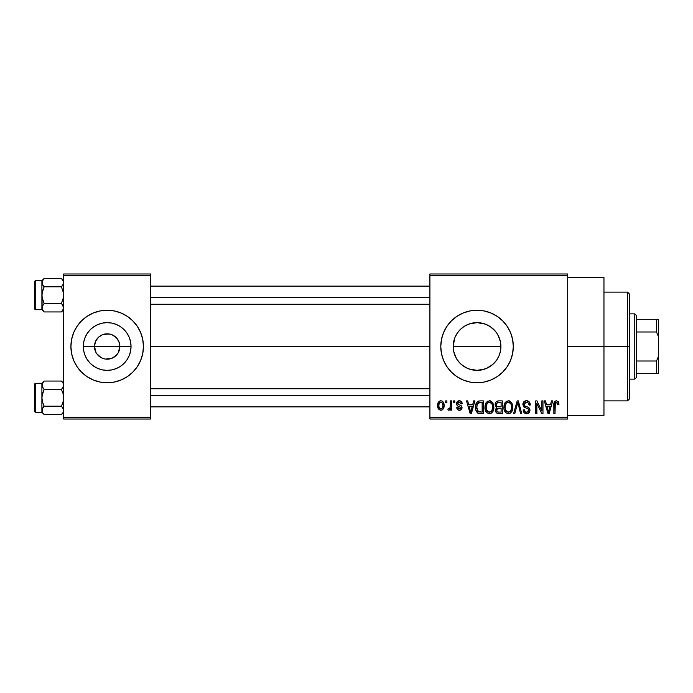 <?xml version="1.0" encoding="UTF-8"?>
<svg xmlns="http://www.w3.org/2000/svg" width="693" height="693" viewBox="0 0 693 693"><rect width="100%" height="100%" fill="white"/><g stroke="black" fill="none" stroke-linecap="round" stroke-linejoin="round"><path stroke-width="1.04" d="M96.058 352.633L94.482 346.5A12.691 12.691 0 0 0 107.172 359.191A12.691 12.691 0 0 0 119.863 346.5L131.038 346.5A23.857 23.857 0 0 1 107.172 370.357A23.857 23.857 0 0 1 83.316 346.5L119.863 346.5A12.691 12.691 0 0 1 107.172 359.191A12.691 12.691 0 0 1 94.482 346.5L95.452 341.64L98.198 337.526L102.313 334.771L104.695 334.052L109.65 334.052L112.032 334.771L116.147 337.526L118.901 341.64L119.863 346.5L118.286 352.633M103.43 358.627L105.379 359.061M106.124 359.147L112.032 358.229L105.518 359.087M101.161 357.675L96.622 353.551M99.108 356.297L100.121 357.051M97.349 354.539L98.198 355.474M70.911 346.5A36.261 36.261 0 0 1 107.172 310.239A36.261 36.261 0 0 1 143.434 346.5L142.741 339.423L140.67 332.623L137.327 326.351L132.813 320.859L127.321 316.346L121.05 313.002L114.25 310.932L107.172 310.239L100.095 310.932L93.295 313.002L87.023 316.346L81.531 320.859L77.027 326.351L73.675 332.623L71.604 339.423L70.911 346.5A36.261 36.261 0 0 0 73.666 360.369L77.027 366.649L81.531 372.141L87.023 376.654L93.295 379.998L100.095 382.068L107.172 382.761L114.25 382.068L121.05 379.998L127.321 376.654A36.261 36.261 0 0 0 132.805 372.15L137.327 366.649L140.67 360.377L142.741 353.577L143.434 346.5A36.261 36.261 0 0 1 107.172 382.761A36.261 36.261 0 0 1 70.911 346.5L71.604 353.577L73.675 360.377L71.604 353.577M73.675 360.386A36.261 36.261 0 0 0 81.523 372.132M81.54 372.15A36.261 36.261 0 0 0 87.006 376.637M87.049 376.663A36.261 36.261 0 0 0 107.155 382.761M107.198 382.761A36.261 36.261 0 0 0 127.304 376.663M132.822 372.132A36.261 36.261 0 0 0 140.67 360.386M498.068 335.221L500.433 341.796L500.9 346.5L500.433 351.221L500.9 346.5A23.857 23.857 0 0 1 477.044 370.357A23.857 23.857 0 0 1 453.179 346.5L453.655 351.23L455.032 355.708L457.224 359.78M496.864 359.788L498.068 357.779M485.221 368.91L477.053 370.357L481.765 369.889L486.235 368.52L492.186 364.942L495.46 361.668M458.619 361.659L461.893 364.934L466.943 368.122M484.13 382.06A36.261 36.261 0 0 0 502.676 372.15L507.189 366.649L510.542 360.377L512.603 353.577L513.305 346.5A36.261 36.261 0 0 1 477.044 382.761A36.261 36.261 0 0 1 440.783 346.5A36.261 36.261 0 0 0 441.476 353.551L443.537 360.377L446.89 366.649L451.403 372.141L456.895 376.654A36.261 36.261 0 0 0 469.949 382.06M441.484 353.595A36.261 36.261 0 0 0 456.886 376.637L463.167 379.998L469.967 382.068A36.261 36.261 0 0 0 477.018 382.761M469.967 382.068L477.044 382.761A36.261 36.261 0 0 0 484.104 382.068L490.921 379.998L497.184 376.654L502.685 372.141M567.697 346.5L603.958 346.5L603.958 277.607L603.958 346.5L567.697 346.5M150.684 346.5L429.903 346.5L150.684 346.5M104.695 358.948L102.313 358.229M117.723 353.551L116.147 355.474L112.032 358.229M456.029 357.796L453.646 351.195M453.655 351.23L453.179 346.5L454.695 338.132M460.351 363.548L457.207 359.754L454.998 355.63L453.638 351.152L453.179 346.5L453.638 341.848L454.998 337.37L457.207 333.246L460.169 329.625L463.782 326.663L467.914 324.454L472.383 323.103L477.027 322.643L484.979 323.995M457.752 360.542L457.241 359.814M463.747 366.311L463.314 366.017M487.222 368.078L481.696 369.897L477.044 370.357L468.901 368.927M477.044 370.357L472.349 369.897L467.853 368.52M490.748 366.034L486.174 368.546M453.646 341.822L453.179 346.5A23.857 23.857 0 0 1 477.044 322.643A23.857 23.857 0 0 1 500.9 346.5L500.433 341.796L499.055 337.309L500.441 341.848L500.9 346.5L500.441 351.152L499.09 355.63L496.881 359.754L493.745 363.539M496.846 359.814L496.327 360.551M500.441 351.186L499.073 355.665M429.903 273.978L567.697 273.978L429.903 273.978L429.903 275.788L567.697 275.788L567.697 417.212L429.903 417.212L429.903 273.978M429.903 419.022L567.697 419.022L567.697 273.978L567.697 275.788L429.903 275.788L429.903 417.212L567.697 417.212L567.697 419.022L429.903 419.022L429.903 417.212L429.903 419.022M445.729 400.892L445.729 402.702L446.881 402.702L446.881 400.892L445.729 400.892L445.729 402.702L446.881 402.702L446.881 400.892L445.729 400.892M453.638 400.892L453.638 402.702L454.79 402.702L454.79 400.892L453.638 400.892L453.638 402.702L454.79 402.702L454.79 400.892L453.638 400.892M473.691 400.892L472.695 404.686L468.702 404.686L467.697 400.892L466.493 400.892L470.175 413.582L471.387 413.582L474.896 400.892L473.691 400.892L472.695 404.686L468.702 404.686L467.697 400.892L466.493 400.892L470.175 413.582L471.387 413.582L474.896 400.892L473.691 400.892M492.714 402.72L490.401 400.857L487.491 401.247L485.802 403.179L485.013 406.037L485.161 409.407L486.616 412.491L488.851 413.712L491.502 413.097L492.957 411.417L493.814 408.194L493.598 404.807L492.714 402.72L489.405 400.727L486.096 402.668L484.953 407.224C484.753 410.741 486.235 412.915 489.397 413.747C492.619 412.898 494.109 410.672 493.858 407.068L492.714 402.72M511.668 402.72L509.364 400.857L506.453 401.247L504.755 403.179L503.967 406.037L504.114 409.407L505.578 412.491L507.804 413.712L510.455 413.097L511.91 411.417L512.768 408.194L512.551 404.807L511.668 402.72L508.359 400.727L505.058 402.668L503.906 407.224C503.707 410.741 505.188 412.915 508.35 413.747C511.573 412.898 513.063 410.672 512.811 407.068L511.668 402.72M526.455 400.727L523.839 401.749L522.86 404.409L523.847 406.912L528.612 409.225L528.508 411.356L527.052 412.24L525.225 411.85L524.35 409.797L523.189 409.961L524.099 412.647L527.001 413.738L529.478 412.214L529.755 409.026L528.638 407.519L524.549 405.786L524.177 403.499L525.051 402.503L526.923 402.261L528.378 403.075L529.123 405.18L530.284 405.015L529.313 401.992L526.455 400.727C524.194 400.883 522.99 402.113 522.86 404.409L524.618 407.432L528.43 408.939L528.794 410.23L526.628 412.266C525.155 412.144 524.402 411.321 524.35 409.797L523.189 409.961C523.267 412.266 524.428 413.53 526.671 413.747C528.776 413.574 529.868 412.413 529.954 410.273C529.833 408.359 528.811 407.198 526.888 406.782C525.277 406.618 524.315 405.812 524.021 404.383L526.359 402.209C528.109 402.39 529.028 403.378 529.123 405.18L530.284 405.015C530.232 402.425 528.958 400.996 526.455 400.727M551.489 400.892L550.493 404.686L546.5 404.686L545.495 400.892L544.291 400.892L547.972 413.582L549.185 413.582L552.693 400.892L551.489 400.892L550.493 404.686L546.5 404.686L545.495 400.892L544.291 400.892L547.972 413.582L549.185 413.582L552.693 400.892L551.489 400.892M513.305 346.5A36.261 36.261 0 0 0 477.044 310.239A36.261 36.261 0 0 0 440.783 346.5A36.261 36.261 0 0 1 477.044 310.239A36.261 36.261 0 0 1 513.305 346.5L512.603 339.423L510.542 332.623L507.189 326.351L502.685 320.859L497.184 316.346L490.921 313.002L484.112 310.932L477.044 310.239L469.967 310.932L463.167 313.002L456.895 316.346L451.403 320.859L446.89 326.351L443.537 332.623L441.476 339.423L440.783 346.5L441.476 353.577M477.044 382.761L484.112 382.068M558.272 401.628L556.115 400.745L554.261 402.191L553.854 413.582L555.006 413.582L555.344 402.789L557.007 402.373L557.804 404.851L558.956 404.686L558.376 401.793L556.462 400.727C554.435 401.247 553.568 402.659 553.854 404.972L553.854 413.582L555.006 413.582L555.171 403.17L556.41 402.209L557.804 404.851L558.956 404.686L558.272 401.628M541.822 400.892L541.822 411.053L536.962 400.892L535.724 400.892L535.724 413.582L536.876 413.582L536.876 403.413L541.744 413.582L542.974 413.582L542.974 400.892L541.822 400.892L541.822 411.053L536.962 400.892L535.724 400.892L535.724 413.582L536.876 413.582L536.876 403.413L541.744 413.582L542.974 413.582L542.974 400.892L541.822 400.892M517.203 400.892L513.582 413.582L514.786 413.582L517.836 402.373L520.556 413.582L521.751 413.582L518.329 400.892L517.203 400.892L513.582 413.582L514.786 413.582L517.836 402.373L520.556 413.582L521.751 413.582L518.329 400.892L517.203 400.892M498.683 400.892L496.578 401.386L495.365 403.17L495.244 405.535L496.751 407.735L495.668 409.26L495.712 411.642L497.418 413.418L502.26 413.582L502.26 400.892L498.683 400.892C496.37 400.996 495.192 402.235 495.174 404.617L496.751 407.735L495.504 410.395C495.608 412.439 496.664 413.504 498.674 413.582L502.26 413.582L502.26 400.892L498.683 400.892M479.92 400.892L477.806 401.386L476.394 403.031L475.597 406.211L475.848 410.039L478.049 413.262L483.307 413.582L483.307 400.892L479.92 400.892C476.715 401.559 475.259 403.698 475.563 407.311C475.329 409.918 476.23 411.937 478.248 413.349L483.307 413.582L483.307 400.892L479.92 400.892M459.39 400.727L457.328 401.576L456.6 403.707L457.371 405.76L460.802 407.415L460.767 408.35L459.667 408.957L458.333 408.567L457.926 407.484L456.765 407.649L457.527 409.572L459.442 410.291L461.339 409.572L461.997 407.112L460.958 405.552L458.056 404.314L457.865 402.893L459.658 402.07L461.053 403.863L462.205 403.698L461.417 401.585L459.39 400.727C457.588 400.875 456.661 401.871 456.6 403.707C456.67 405.318 457.536 406.271 459.199 406.557L460.888 407.839L459.398 408.965L457.926 407.484L456.765 407.649C456.912 409.312 457.804 410.187 459.442 410.291C461.088 410.195 461.954 409.312 462.04 407.657C461.841 406.055 460.888 405.11 459.19 404.825L457.761 403.482L459.312 402.044L461.053 403.863L462.205 403.698C462.066 401.888 461.122 400.9 459.39 400.727M450.337 400.892L450.225 407.094L449.67 408.376L448.198 408.472L447.869 409.797L448.657 410.247L449.705 409.918L450.337 408.653L450.337 410.126L451.498 410.126L451.498 400.892L450.337 400.892L450.121 407.562L449.029 408.636L448.198 408.472L447.869 409.797L448.969 410.291L450.337 408.653L450.337 410.126L451.498 410.126L451.498 400.892L450.337 400.892M440.861 400.727L439.319 401.186L438.253 402.416L437.647 405.604L438.513 409.009L440.861 410.291L442.385 409.832L443.451 408.636L444.074 405.509L443.442 402.382L442.385 401.186L440.861 400.727C438.496 401.334 437.422 402.954 437.647 405.604C437.482 408.16 438.556 409.719 440.861 410.291C443.199 409.702 444.274 408.108 444.074 405.509C444.265 402.91 443.199 401.316 440.861 400.727M496.387 332.536L496.864 333.22M469.126 323.995L477.027 322.643L481.696 323.103L486.174 324.454L490.748 326.966M486.209 324.471L487.422 325.017M477.027 322.643L472.366 323.103M466.597 325.052L467.879 324.471M472.34 323.111L467.844 324.489L463.773 326.672M463.756 326.68L460.265 329.539M457.224 333.22L457.701 332.527M455.015 337.326L456.107 335.057M119.863 346.5L94.482 346.5A12.691 12.691 0 0 1 107.172 333.809A12.691 12.691 0 0 1 119.863 346.5A12.691 12.691 0 0 0 107.172 333.809A12.691 12.691 0 0 0 94.482 346.5L83.316 346.5L83.775 341.848L85.126 337.37L87.335 333.246L90.298 329.625L93.919 326.663L98.042 324.454L102.521 323.103L107.172 322.643L111.824 323.103L116.303 324.454L120.426 326.663L124.047 329.625L127.01 333.246L129.219 337.37L130.579 341.848L131.038 346.5L130.579 351.152L129.219 355.63L127.01 359.754L124.047 363.375L120.426 366.337L116.303 368.546L111.824 369.897L107.172 370.357L102.521 369.897L98.042 368.546L93.919 366.337L90.298 363.375L87.335 359.754L85.126 355.63L83.775 351.152L83.316 346.5A23.857 23.857 0 0 1 107.172 322.643A23.857 23.857 0 0 1 131.038 346.5L119.863 346.5M63.661 419.022L150.684 419.022L150.684 417.212L63.661 417.212L63.661 275.788L150.684 275.788L150.684 417.212L150.684 273.978L63.661 273.978L150.684 273.978L150.684 275.788L63.661 275.788L63.661 273.978L63.661 417.212L150.684 417.212L150.684 419.022L63.661 419.022L63.661 417.212L63.661 419.022M127.321 376.654L132.813 372.141M603.958 415.393L603.958 346.5L603.958 415.393L567.697 415.393M507.189 326.351L502.685 320.859M443.537 332.623L441.476 339.423M507.189 366.649L510.542 360.377M490.297 326.663L493.91 329.625L496.881 333.246L499.09 337.37M493.91 363.375L490.297 366.337M467.914 368.546L463.782 366.337L460.169 363.375M457.241 333.194L455.032 337.283M458.627 331.323L460.169 329.625M495.469 331.341L490.341 326.689L486.243 324.489M499.055 337.309L496.846 333.194M143.434 346.5A36.261 36.261 0 0 0 140.679 332.631L142.741 339.423M140.67 332.614A36.261 36.261 0 0 0 132.822 320.868M132.805 320.85A36.261 36.261 0 0 0 127.339 316.363M127.304 316.337A36.261 36.261 0 0 0 107.198 310.239M107.155 310.239A36.261 36.261 0 0 0 87.049 316.337M87.006 316.363A36.261 36.261 0 0 0 81.54 320.85M81.523 320.868A36.261 36.261 0 0 0 73.675 332.614M96.622 339.449L96.058 340.367M108.221 333.853L102.313 334.771M110.915 334.373L108.966 333.939M115.246 336.703L112.032 334.771M116.996 338.461L116.147 337.526M118.286 340.367L117.723 339.449M558.827 403.101L558.627 402.33M549.021 409.858L548.492 412.266L546.89 406.167L550.103 406.167L548.492 412.266L546.89 406.167L550.103 406.167L548.865 410.455M528.031 401.03L527.26 400.797M525.034 400.961L523.839 401.749M525.701 412.11L525.225 411.85M529.902 409.641L529.755 409.026M524.029 404.643L524.029 404.158M528.378 403.075L528.924 404.062M529.054 404.617L529.123 405.18M509.364 400.857L508.861 400.762M504.365 404.097L504.045 405.448M507.267 413.591L507.804 413.712M508.913 413.712L509.459 413.591M510.455 413.097L510.897 412.742M508.108 412.257L505.985 410.958L505.058 407.267C504.85 404.556 505.951 402.876 508.367 402.209C510.715 402.832 511.815 404.443 511.659 407.051C511.919 409.849 510.81 411.581 508.341 412.266L505.552 410.135L505.067 406.843L506.176 403.291L508.567 402.217L510.975 403.898L511.625 407.917L510.594 411.157L507.882 412.222M496.578 401.386L496.041 401.879M495.798 408.905L495.573 409.632M495.712 411.642L495.98 412.222M496.379 403.984L497.461 402.538L501.108 402.373L501.108 406.826L498.83 406.826C497.253 406.895 496.422 406.159 496.327 404.608L497.461 402.538L501.108 402.373L501.108 406.826L497.002 406.358L496.361 405.093L496.569 403.387M498.414 412.084L496.803 411.079L497.046 408.887L501.108 408.307L501.108 412.101L499.099 412.101C497.591 412.266 496.777 411.633 496.656 410.187L497.73 408.428L501.108 408.307L501.108 412.101L498.189 412.058M496.708 409.632L496.89 409.113M490.401 400.857L489.656 400.736M485.083 405.448L485.013 406.037M485.888 411.469L486.226 412.006M489.951 413.712L490.497 413.591M491.502 413.097L491.935 412.742M489.154 412.257L487.032 410.958L486.105 407.267C485.897 404.556 486.997 402.876 489.414 402.209C491.761 402.832 492.862 404.443 492.697 407.051C492.966 409.849 491.857 411.581 489.388 412.266L486.599 410.135L486.114 406.843L487.222 403.291L489.613 402.217L492.021 403.898L492.671 407.917L491.64 411.157L488.92 412.222M478.828 400.996L478.3 401.152M475.563 406.756L475.563 407.744M477.486 412.924L478.049 413.262M476.775 408.593L477.174 404.227L480.076 402.373L482.155 402.373L482.155 412.101L478.465 411.85L476.715 407.328L477.174 404.227L478.265 402.754L482.155 402.373L482.155 412.101L477.945 411.486L476.715 407.328M471.223 409.858L470.694 412.266L469.092 406.167L472.305 406.167L470.694 412.266L469.092 406.167L472.305 406.167L471.067 410.455M458.697 406.384L459.199 406.557M459.442 410.291L459.961 410.247M460.724 405.422L460.221 405.197M458.723 402.122L459.312 402.044M449.029 408.636L450.052 407.796M440.289 402.148L440.835 402.044C442.403 402.546 443.104 403.707 442.922 405.509C443.096 407.285 442.42 408.437 440.895 408.965C439.327 408.472 438.626 407.319 438.799 405.509C438.626 403.733 439.31 402.581 440.835 402.044L442.42 403.057L442.922 405.509L442.558 407.692L441.034 408.965L439.466 408.194L438.816 406.072L439.171 403.335L440.557 402.07M548.605 411.659L548.492 412.266M548.024 410.299L547.842 409.65M477.598 403.395L478.265 402.754M470.919 411.053L470.807 411.659M470.694 412.266L470.53 411.512M627.529 346.5L627.529 400.892L627.529 346.5L603.958 346.5L627.529 346.5L627.529 292.108L627.529 346.5L629.339 346.5L627.529 346.5M629.339 399.081L629.339 346.5L629.339 399.081L627.529 400.892L603.958 400.892M500.9 346.5L453.179 346.5L500.9 346.5M629.339 293.919L629.339 346.5L629.339 293.919L627.529 292.108L603.958 292.108M63.496 308.853L61.417 311.945L63.496 308.835L61.417 311.945L44.144 311.945L42.533 309.918L42.065 306.67L44.144 303.569L42.524 299.497L41.901 295.192L42.533 290.878L44.144 286.815L42.533 284.788L41.901 282.623L42.524 284.78L42.065 281.531L44.144 278.439L42.524 280.474M63.661 307.761L63.037 309.901L61.417 311.945L63.661 309.702L61.417 311.945L63.496 308.835L62.777 305.189L63.496 306.652M41.901 298.016L41.901 280.682L44.144 278.439L61.417 278.439L44.144 278.439L41.901 280.682L41.901 309.702L35.741 309.693A1.091 1.091 0 0 1 34.65 308.61L34.65 281.774A1.091 1.091 0 0 1 35.741 280.682L41.901 280.682L35.741 280.682L35.741 309.693L41.901 309.702L42.065 306.661L44.144 303.569L61.417 303.569L44.144 303.569L42.065 297.375L41.901 292.359M62.777 285.195L61.417 286.815L44.144 286.815L61.417 286.815L63.496 293.009L63.496 297.375L61.417 303.569L63.028 305.587L61.417 303.569L63.496 297.375L63.496 293.009L61.417 286.815L63.496 283.723M43.503 304.253L42.533 305.587M43.503 286.122L42.533 284.788L43.503 286.122M63.661 280.682L61.417 278.439L63.496 281.523L63.028 280.466L63.661 282.623L63.037 284.78M41.901 309.702L44.144 311.945L42.065 308.835L44.144 311.945L61.417 311.945M41.901 308.593L41.901 307.25M41.901 283.134L41.901 281.791M34.65 308.61A1.091 1.091 0 0 0 35.741 309.693L35.741 280.682A1.091 1.091 0 0 0 34.65 281.774L34.65 308.35M42.065 283.723L42.533 284.788L42.065 281.54L42.065 283.714L44.144 286.815L42.065 293L42.065 308.835M41.901 307.692L42.065 306.67M61.417 278.439L63.037 280.474L61.417 278.439M150.684 297.462L429.903 297.462L150.684 297.462M429.903 395.538L150.684 395.538L429.903 395.538M634.779 313.868L636.59 315.679L636.59 319.3L636.59 315.679L634.779 313.868L629.339 313.868L634.779 313.868L634.779 379.132L629.339 379.132L634.779 379.132L634.779 313.868M636.59 377.321L634.779 379.132L636.59 377.321L636.59 373.7L636.59 377.321M636.59 331.999L636.59 361.001L636.59 319.3L636.59 331.999L656.54 331.999L658.35 336.408L658.35 356.592L656.54 361.001L636.59 361.001L636.59 373.7L636.59 361.001L656.54 361.001L656.54 373.7L658.35 373.7L658.35 356.592L658.35 373.7L656.54 373.7L656.54 361.001L658.35 356.592L658.35 319.3L636.59 319.3L656.54 319.3L656.54 331.999L656.54 319.3L658.35 319.3L658.35 336.408L656.54 331.999L636.59 331.999M636.59 373.7L656.54 373.7L636.59 373.7M44.144 278.439L42.533 280.457M63.661 307.753L63.496 308.835M62.777 387.811L61.417 389.431L63.037 393.503L63.661 397.808L63.028 402.122L61.417 406.185L63.028 408.212L63.661 410.377L63.037 412.526L61.417 414.561L63.028 412.543L61.417 414.561L44.144 414.561L42.533 412.543L41.901 410.377L42.524 408.22L44.144 406.185L42.524 402.113L41.901 397.808L42.533 393.503L44.144 389.431L42.533 387.413L43.503 388.747L41.901 385.247L42.065 386.33L42.533 383.09L42.065 384.147L44.144 381.055L42.065 384.156M41.901 385.239L41.901 410.377L42.524 412.526L44.144 414.561L61.417 414.561L63.037 412.526M41.901 400.641L42.065 395.625L44.144 389.431L61.417 389.431L44.144 389.431L42.065 386.347L41.901 383.298L35.741 383.307L35.741 412.318L41.901 412.318L44.144 414.561L42.533 412.543L41.901 410.377L41.901 412.318L35.741 412.318A1.091 1.091 0 0 1 34.65 411.226L34.65 384.39A1.091 1.091 0 0 1 35.741 383.307L41.901 383.307L44.144 381.055L61.417 381.055L44.144 381.055L41.901 383.298L41.901 394.984M62.777 407.805L63.661 410.377L62.777 407.805M43.503 406.878L42.065 409.286L44.144 406.185L61.417 406.185L44.144 406.185L42.524 402.113L41.901 397.808L41.901 412.318M63.661 383.298L61.417 381.055L63.028 383.082L63.661 385.247L63.037 387.396L61.417 389.431L63.037 393.503L63.661 397.808L63.028 402.122L61.417 406.185L63.496 409.277M63.028 387.413L63.496 384.156L63.496 386.33M41.901 411.209L41.901 409.866M41.901 385.75L41.901 384.407M34.65 411.226A1.091 1.091 0 0 0 35.741 412.318L35.741 383.307A1.091 1.091 0 0 0 34.65 384.39L34.65 410.966M41.901 410.317L42.524 408.22L42.065 411.469M42.065 386.33L41.901 385.247M63.661 410.377L63.496 411.46L63.037 408.22L63.661 410.377M63.028 383.082L61.417 381.055L63.028 383.082M42.533 408.212L42.065 409.277M61.417 414.561L63.028 412.543M44.144 381.055L42.065 384.165M567.697 277.607L603.958 277.607M150.684 286.122L429.903 286.122M150.684 304.253L429.903 304.253M429.903 406.878L150.684 406.878M429.903 388.747L150.684 388.747"/></g></svg>
